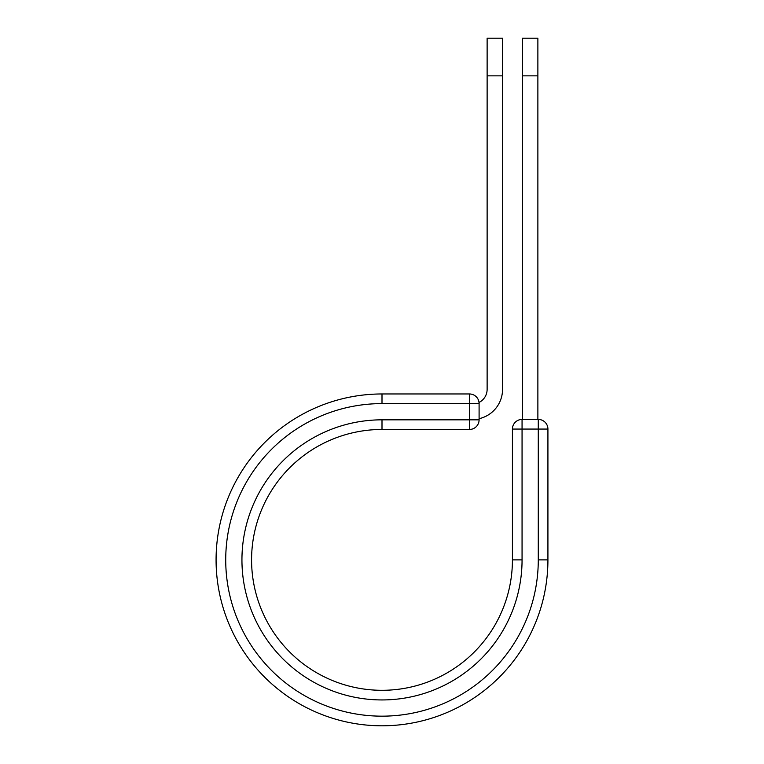 <?xml version="1.0" encoding="UTF-8"?>
<svg xmlns="http://www.w3.org/2000/svg" width="764" height="764" viewBox="0 0 764 764"><rect width="100%" height="100%" fill="white"/><g stroke="black" fill="none" stroke-linecap="round" stroke-linejoin="round"><path stroke-width="1.15" d="M502.54 75.856L487.126 75.856L487.126 38.2L502.54 38.2L502.54 389.353A30.063 30.063 0 0 1 479.095 418.691M487.126 75.856L487.126 389.353A14.65 14.65 0 0 1 479.028 402.456M479.095 403.602L479.095 419.828A9.636 9.636 0 0 1 469.459 429.463L469.459 393.966L382 393.966L382 403.602L479.095 403.602A9.636 9.636 0 0 0 469.459 393.966A9.636 9.636 0 0 1 479.095 403.602M382 429.463L469.459 429.463A9.636 9.636 0 0 0 479.095 419.828L382 419.828L382 429.463A130.424 130.424 0 0 0 251.576 559.878A130.424 130.424 0 0 0 382 690.303A130.424 130.424 0 0 0 512.424 559.878A130.424 130.424 0 0 1 382 690.303A130.424 130.424 0 0 1 251.576 559.878A130.424 130.424 0 0 1 382 429.463A130.424 130.424 0 0 0 251.576 559.878A130.424 130.424 0 0 0 382 690.303A130.424 130.424 0 0 0 512.424 559.878L512.424 429.062A9.636 9.636 0 0 1 522.06 419.426L538.276 419.426L538.276 429.062L512.424 429.062A9.636 9.636 0 0 1 522.06 419.426L522.06 559.878L512.424 559.878M538.276 559.878L547.922 559.878A165.922 165.922 0 0 1 382 725.8A165.922 165.922 0 0 1 216.078 559.878A165.922 165.922 0 0 1 382 393.966A165.922 165.922 0 0 0 216.078 559.878A165.922 165.922 0 0 0 382 725.8A165.922 165.922 0 0 0 547.922 559.878L547.922 429.062A9.636 9.636 0 0 0 538.276 419.426A9.636 9.636 0 0 1 547.922 429.062L538.276 429.062L538.276 559.878A156.276 156.276 0 0 1 382 716.164A156.276 156.276 0 0 1 225.724 559.878A156.276 156.276 0 0 1 382 403.602M537.875 75.856L522.461 75.856L522.461 38.2L537.875 38.2L537.875 419.426M522.461 419.426L522.461 75.856M522.06 559.878A140.06 140.06 0 0 1 382 699.939A140.06 140.06 0 0 1 241.94 559.878A140.06 140.06 0 0 1 382 419.828"/></g></svg>
